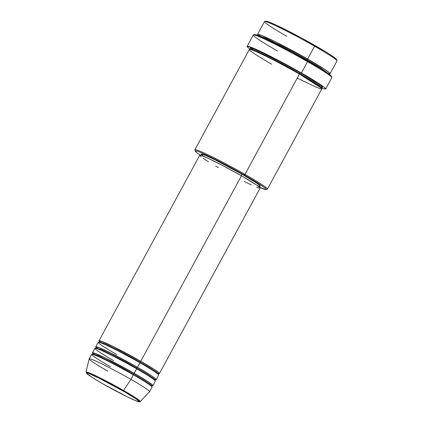 <?xml version="1.0" encoding="UTF-8"?>
<svg xmlns="http://www.w3.org/2000/svg" width="423" height="423" viewBox="0 0 423 423"><rect width="100%" height="100%" fill="white"/><g stroke="black" fill="none" stroke-linecap="round" stroke-linejoin="round"><path stroke-width="0.63" d="M122.919 390.905C130.464 395.135 144.375 403.754 137.248 401.295C129.449 398.455 109.494 387.695 102.757 383.756A0.862 0.301 119.8 0 1 102.741 383.746A0.862 0.301 -60.2 0 0 102.757 383.756L92.441 377.591L86.562 373.329L86.556 372.927L88.433 373.366L98.147 377.707L125.266 392.258L136.116 398.952L139.246 401.601L136.137 400.877L127.529 396.954L102.757 383.756C95.212 379.526 81.306 370.908 88.433 373.366C96.227 376.206 116.188 386.966 122.919 390.905A0.862 0.301 -60.2 0 0 123.505 390.445A0.862 0.301 119.8 0 1 122.919 390.905M107.849 371.172A34.374 2.041 28.5 0 1 89.179 358.863A34.374 2.041 28.5 0 1 130.929 379.362L133.382 374.836L130.929 379.362A34.374 2.041 -151.5 0 1 149.578 391.698L140.246 401.522L138.77 399.941L134.419 396.98L123.505 390.445A30.863 1.829 28.5 0 1 140.246 401.522C139.886 402.093 138.76 401.977 136.872 401.168C131.283 399.127 115.294 390.952 102.741 383.746C95.069 379.346 89.94 376.132 87.36 374.112L86.012 372.071A30.863 1.829 28.5 0 1 123.505 390.445L130.929 379.362L123.505 390.445L102.34 379.024L90.839 373.53L86.012 372.071L89.168 358.894A34.374 2.041 -151.5 0 1 130.929 379.362A34.374 2.041 28.5 0 1 149.599 391.672L152.058 387.145A34.374 2.041 -151.5 0 0 133.382 374.836C125.679 370.326 102.831 358.006 93.906 354.76C85.747 351.947 101.668 361.808 110.303 366.651M99.854 341.858L101.388 341.229L113.935 346.918L140.753 361.268A0.862 0.301 -60.2 0 0 140.055 361.919L117.266 349.61L104.788 343.635L99.347 341.932L104.788 343.635L117.266 349.61L140.055 361.919A0.862 0.301 -60.2 0 0 139.902 362.754A0.862 0.301 119.8 0 1 140.055 361.919L151.799 368.941L156.531 372.15L158.26 373.921L156.531 372.15L151.799 368.941L140.055 361.919A0.862 0.301 119.8 0 1 140.753 361.268A34.374 2.041 28.5 0 1 159.423 373.578A34.374 2.041 28.5 0 1 158.609 373.599M96.581 347.886L98.115 347.262L110.662 352.946L137.48 367.296A34.374 2.041 28.5 0 1 156.15 379.605L158.604 375.085A34.374 2.041 -151.5 0 0 139.934 362.775C132.225 358.265 109.383 345.945 100.457 342.699C92.299 339.886 108.219 349.747 116.854 354.585M96.148 347.5A34.374 2.041 28.5 0 1 95.73 346.802A34.374 2.041 28.5 0 1 137.48 367.296A0.862 0.301 -60.2 0 0 136.782 367.952L113.988 355.643L101.509 349.668L96.074 347.965L101.509 349.668L113.988 355.643L136.782 367.952A0.862 0.301 -60.2 0 0 136.629 368.787A0.862 0.301 119.8 0 1 136.782 367.952L148.526 374.974L153.258 378.178L154.982 379.949L153.258 378.178L148.526 374.974L136.782 367.952A0.862 0.301 119.8 0 1 137.48 367.296L139.934 362.775L137.48 367.296L151.386 375.703L155.78 378.966L154.776 379.484M94.847 355.109L93.478 352.856L105.253 357.932L134.202 373.329A34.374 2.041 28.5 0 1 152.872 385.639L155.331 381.118A34.374 2.041 -151.5 0 0 136.661 368.808C128.952 364.293 106.104 351.978 97.184 348.726C89.02 345.914 104.946 355.78 113.581 360.618M92.875 353.528A34.374 2.041 28.5 0 1 92.452 352.835A34.374 2.041 28.5 0 1 134.202 373.329A0.862 0.301 -60.2 0 0 133.504 373.98L110.715 361.67L98.236 355.701L92.801 353.998L98.236 355.701L110.715 361.67L133.504 373.98A0.862 0.301 -60.2 0 0 133.351 374.82A0.862 0.301 119.8 0 1 133.504 373.98L145.253 381.007L149.985 384.211L151.709 385.982L149.985 384.211L145.253 381.007L133.504 373.98A0.862 0.301 119.8 0 1 134.202 373.329L136.661 368.808L134.202 373.329L148.108 381.736L152.507 384.999L151.497 385.517M330.025 73.776L336.983 60.96A41.253 2.448 -151.5 0 0 314.58 46.186A41.253 2.448 28.5 0 1 336.988 60.796L336.645 59.632A40.391 2.395 -151.5 0 0 314.701 45.33L314.58 46.186L307.621 59.003A0.862 0.301 -60.2 0 0 306.924 59.654L280.444 45.324L265.533 38.107L258.03 35.474L265.533 38.107L280.444 45.324L306.924 59.654A0.862 0.301 -60.2 0 0 306.712 60.272A0.862 0.301 119.8 0 1 306.924 59.654L320.486 67.743L328.856 73.93L320.486 67.743L306.924 59.654A0.862 0.301 119.8 0 1 307.621 59.003A41.253 2.448 28.5 0 1 330.025 73.776A41.253 2.448 28.5 0 1 329.163 73.829L329.194 72.634L323.653 68.663L307.621 59.003L314.58 46.186A41.253 2.448 -151.5 0 0 264.481 21.589L257.522 34.406A41.253 2.448 28.5 0 1 307.621 59.003L276.002 42.062L260.822 35.12L258.257 35.458M266.099 189.562L267.262 189.218A41.253 2.448 -151.5 0 0 244.991 174.355L244.293 175.006A40.391 2.395 28.5 0 1 266.099 189.562A40.391 2.395 28.5 0 1 259.738 187.447L266.083 189.567L265.559 188.484L262.038 185.829L247.444 176.825L230.699 167.455L210.971 157.25L199.397 151.979L196.737 151.032L195.22 151.006L196.758 152.624L200.47 155.267A40.391 2.395 28.5 0 1 195.23 151.08A40.391 2.395 28.5 0 1 244.293 175.006L244.991 174.355A41.253 2.448 28.5 0 1 267.394 189.129L321.84 88.851A41.253 2.448 -151.5 0 0 299.436 74.083C290.183 68.669 262.768 53.885 252.06 49.988C242.268 46.615 261.377 58.448 271.74 64.254M325.678 88.983L331.817 77.679A44.69 2.649 -151.5 0 0 307.547 61.673A44.69 2.649 28.5 0 1 331.828 77.499L331.479 76.341A43.828 2.601 -151.5 0 0 307.669 60.817L307.547 61.673L301.409 72.983A44.69 2.649 28.5 0 1 325.678 88.983A44.69 2.649 28.5 0 1 321.411 87.952M250.929 49.031L250.543 48.597L250.501 49.142L252.325 49.348L257.052 51.194L272.089 58.39L299.553 73.227A0.862 0.301 -60.2 0 0 299.399 74.062A0.862 0.301 119.8 0 1 299.553 73.227L272.089 58.39L257.052 51.194L252.325 49.348L250.501 49.142L250.067 49.475M250.887 49.026L253.451 48.687L268.637 55.63L300.251 72.576A0.862 0.301 -60.2 0 0 299.553 73.227A0.862 0.301 119.8 0 1 300.251 72.576L318.376 83.627L322.5 86.895L322.506 87.445L321.792 87.397M156.15 379.605A34.374 2.041 28.5 0 1 155.336 379.632M159.423 373.578L260.124 188.108A34.374 2.041 -151.5 0 0 241.454 175.799L140.753 361.268L241.454 175.799L256.56 185.01L259.553 187.267L259.997 188.187M259.368 187.696L260.187 186.189A33.517 1.988 -151.5 0 0 241.982 174.186L241.189 175.651L241.982 174.186L255.222 182.176L258.929 184.777L260.203 186.125M297.247 78.107L316.092 87.159L321.068 88.925L321.496 88.185L299.436 74.083L244.991 174.355L299.436 74.083A41.253 2.448 -151.5 0 0 249.332 49.486L194.892 149.758A41.253 2.448 28.5 0 1 244.991 174.355A41.253 2.448 -151.5 0 0 194.887 149.922L195.23 151.08M152.872 385.639A34.374 2.041 28.5 0 1 152.058 385.665M134.837 372.161L136.661 368.808A34.374 2.041 -151.5 0 0 94.911 348.309L92.452 352.835M131.564 378.194L133.382 374.836A34.374 2.041 -151.5 0 0 91.632 354.342L89.179 358.863M265.628 21.324L268.314 21.737L276.002 25.01L301.107 37.774L326.233 52.151L333.943 57.2L336.66 59.712M257.945 35.162A41.253 2.448 28.5 0 1 257.522 34.406M254.419 34.771L255.148 34.591L257.337 35.22L265.676 38.768L292.917 52.621L320.179 68.219L328.544 73.702L331.495 76.426M307.547 61.673A44.69 2.649 -151.5 0 0 253.271 35.03L247.132 46.34A44.69 2.649 28.5 0 1 301.409 72.983L307.547 61.673L307.669 60.817A43.828 2.601 -151.5 0 0 254.577 34.586L253.414 34.929A44.69 2.649 28.5 0 1 307.547 61.673M321.078 87.82L324.018 88.862L325.699 88.899L323.997 87.101L319.058 83.632L304.893 74.993L286.366 64.624L267.849 54.974L253.71 48.317L247.296 46.229L247.873 47.429L250.321 49.354A44.69 2.649 28.5 0 1 247.132 46.34M250.839 48.983L250.305 47.878L251.685 48.09L258.342 50.734L286.371 64.862L300.251 72.576L316.658 82.48L322.062 86.424L321.38 87.302M260.066 186.268L257.972 185.782M203.516 156.351L201.834 155.019M201.263 154.268L204.727 155.077L214.334 159.455L241.982 174.186A33.517 1.988 -151.5 0 0 201.279 154.205L200.46 155.712M258.85 188.013L256.587 187.209M251.31 184.904L244.187 181.462M218.374 167.608L215.693 166.065M208.56 161.803L203.273 158.398M200.999 156.753L199.688 155.368L200.983 155.394L208.518 158.503L223.989 166.228L241.454 175.799A34.374 2.041 -151.5 0 0 199.704 155.299L99.003 340.769A34.374 2.041 28.5 0 1 140.753 361.268L154.659 369.676L159.059 372.933L158.049 373.451M99.426 341.467A34.374 2.041 28.5 0 1 99.003 340.769M138.115 366.128L139.934 362.775A34.374 2.041 -151.5 0 0 98.184 342.276L95.73 346.802M321.924 87.355L321.496 87.688L319.413 85.552L313.707 81.692L299.553 73.227L313.707 81.692L319.413 85.552L321.496 87.688L321.448 88.233M277.546 51.03A44.69 2.649 28.5 0 1 253.414 34.929M286.884 36.362A41.253 2.448 28.5 0 1 264.613 21.499A41.253 2.448 28.5 0 1 314.58 46.186L314.701 45.33A40.391 2.395 -151.5 0 0 265.776 21.155L264.613 21.499M99.897 341.863L99.384 341.345L98.871 342.286M98.157 349.091L96.111 347.373L95.598 348.319M93.346 353.924L92.833 353.406L92.325 354.347M258.516 35.659L257.908 35.03L257.866 35.569M329.295 73.787L328.861 74.12M151.672 386.574L152.185 385.633M154.95 380.541L155.463 379.6M158.223 374.508L158.736 373.567"/></g></svg>
